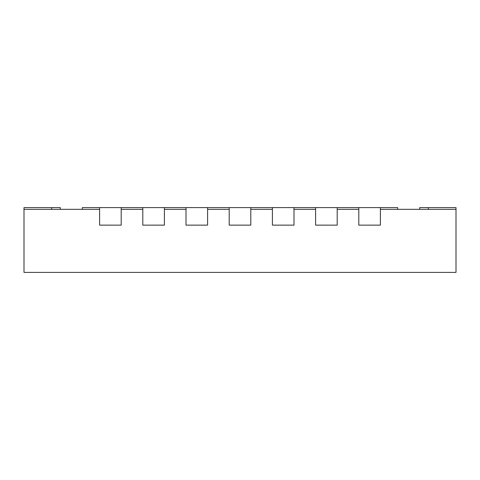 <?xml version="1.0" encoding="UTF-8"?>
<svg xmlns="http://www.w3.org/2000/svg" width="480" height="480" viewBox="0 0 480 480"><rect width="100%" height="100%" fill="white"/><g stroke="black" fill="none" stroke-linecap="round" stroke-linejoin="round"><path stroke-width="0.72" d="M397.68 209.328L397.68 207.6L82.32 207.6L82.32 209.328M60.288 209.328L60.288 207.6L60.288 209.328L60.288 207.6L60.288 209.328L60.288 207.6L60.288 209.328L60.288 207.6L24 207.6L24 272.4L456 272.4L456 209.328L380.4 209.328L380.4 225.138L358.8 225.138L380.4 225.138L380.4 207.6M121.2 207.6L121.2 225.138L99.6 225.138L121.2 225.138L121.2 209.328L142.8 209.328L142.8 225.138L164.4 225.138L142.8 225.138L142.8 207.6M99.6 207.6L99.6 225.138L99.6 209.328L24 209.328M164.4 207.6L164.4 225.138L164.4 209.328L186 209.328L186 225.138L207.6 225.138L186 225.138L186 207.6M207.6 207.6L207.6 225.138L207.6 209.328L229.2 209.328L229.2 225.138L250.8 225.138L229.2 225.138L229.2 207.6M250.8 207.6L250.8 225.138L250.8 209.328L272.4 209.328L272.4 225.138L294 225.138L272.4 225.138L272.4 207.6M294 207.6L294 225.138L294 209.328L315.6 209.328L315.6 225.138L337.2 225.138L315.6 225.138L315.6 207.6M337.2 207.6L337.2 225.138L337.2 209.328L358.8 209.328L358.8 225.138L358.8 207.6M419.712 207.6L419.712 209.328L419.712 207.6L419.712 209.328L419.712 207.6L419.712 209.328L419.712 207.6L419.712 209.328L419.712 207.6L419.712 209.328L419.712 207.6L428.352 207.6L428.352 209.328M428.352 207.6L456 207.6L456 209.328M51.648 207.6L51.648 209.328"/></g></svg>
